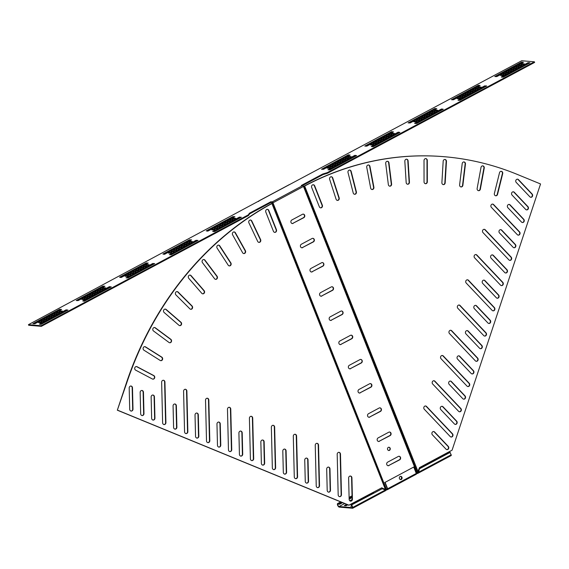 <?xml version="1.0" encoding="UTF-8"?>
<svg xmlns="http://www.w3.org/2000/svg" width="569" height="569" viewBox="0 0 569 569"><rect width="100%" height="100%" fill="white"/><g stroke="black" fill="none" stroke-linecap="round" stroke-linejoin="round"><path stroke-width="0.85" d="M258.845 242.366A1.878 1.643 94.8 0 0 260.289 239.57L251.441 220.886A1.878 1.643 94.8 0 0 250.31 219.961M257.707 241.441A1.878 1.643 94.8 0 0 260.609 239.599L251.761 220.914A1.878 1.643 94.8 0 0 248.866 222.756L257.707 241.441M152.855 379.174A1.878 1.643 94.8 0 0 153.566 375.597L136.667 366.656A1.878 1.643 94.8 0 0 136.261 366.514M152.456 379.032A1.878 1.643 94.8 0 0 153.893 375.625L136.987 366.685A1.878 1.643 94.8 0 0 135.55 370.092L152.456 379.032M160.7 360.654A1.878 1.643 94.8 0 0 161.511 357.133L145.223 346.855A1.878 1.643 94.8 0 0 144.718 346.656M160.195 360.454A1.878 1.643 94.8 0 0 161.838 357.161L145.55 346.884A1.878 1.643 94.8 0 0 143.907 350.177L160.195 360.454M169.647 342.773A1.878 1.643 94.8 0 0 170.558 339.316L154.96 327.751A1.878 1.643 94.8 0 0 154.363 327.488M169.043 342.502A1.878 1.643 94.8 0 0 170.878 339.344L155.287 327.78A1.878 1.643 94.8 0 0 153.452 330.938L169.043 342.502M179.655 325.617A1.878 1.643 94.8 0 0 180.657 322.239L165.828 309.444A1.878 1.643 94.8 0 0 165.138 309.102M178.958 325.276A1.878 1.643 94.8 0 0 180.636 325.468A1.878 1.643 94.8 0 0 180.978 322.267L166.155 309.472A1.878 1.643 94.8 0 0 164.128 312.481L178.958 325.276M190.665 309.273A1.878 1.643 94.8 0 0 191.76 305.98L177.77 292.018A1.878 1.643 94.8 0 0 176.995 291.591M189.882 308.853A1.878 1.643 94.8 0 0 191.653 309.123A1.878 1.643 94.8 0 0 192.08 306.008L178.097 292.039A1.878 1.643 94.8 0 0 175.899 294.891L189.882 308.853M202.635 293.824A1.878 1.643 94.8 0 0 203.809 290.617L190.736 275.552A1.878 1.643 94.8 0 0 189.868 275.04M201.775 293.312A1.878 1.643 94.8 0 0 203.624 293.675A1.878 1.643 94.8 0 0 204.136 290.645L191.056 275.581A1.878 1.643 94.8 0 0 188.695 278.248L201.775 293.312M215.502 279.343A1.878 1.643 94.8 0 0 216.753 276.228L204.655 260.133A1.878 1.643 94.8 0 0 203.709 259.528M214.563 278.732A1.878 1.643 94.8 0 0 216.49 279.187A1.878 1.643 94.8 0 0 217.081 276.257L204.975 260.161A1.878 1.643 94.8 0 0 202.457 262.643L214.563 278.732M229.207 265.894A1.878 1.643 94.8 0 0 230.53 262.878L219.456 245.844A1.878 1.643 94.8 0 0 218.446 245.132M228.197 265.182A1.878 1.643 94.8 0 0 230.196 265.737A1.878 1.643 94.8 0 0 230.85 262.906L219.783 245.865A1.878 1.643 94.8 0 0 217.123 248.141L228.197 265.182M243.674 253.546A1.878 1.643 94.8 0 0 245.061 250.644L235.082 232.735A1.878 1.643 94.8 0 0 234.001 231.917M242.6 252.728A1.878 1.643 94.8 0 0 244.663 253.397A1.878 1.643 94.8 0 0 245.388 250.666L235.402 232.764A1.878 1.643 94.8 0 0 232.614 234.826L242.6 252.728M274.635 232.401A1.878 1.643 94.8 0 0 276.129 229.72L268.461 210.352A1.878 1.643 94.8 0 0 267.274 209.307M273.454 231.355A1.878 1.643 94.8 0 0 276.456 229.748L268.781 210.381A1.878 1.643 94.8 0 0 265.78 211.988L273.454 231.355M251.726 460.648A1.878 1.643 94.8 0 0 253.369 458.678L252.38 418.002A1.878 1.643 94.8 0 0 251.05 416.245M250.403 458.891A1.878 1.643 94.8 0 0 253.689 458.706L252.7 418.023A1.878 1.643 94.8 0 0 249.414 418.215L250.403 458.891M240.758 456.139A1.878 1.643 94.8 0 0 242.394 454.176L241.875 432.767A1.878 1.643 94.8 0 0 240.545 431.01M239.428 454.389A1.878 1.643 94.8 0 0 242.714 454.197L242.195 432.789A1.878 1.643 94.8 0 0 238.909 432.981L239.428 454.389M273.675 469.653A1.878 1.643 94.8 0 0 275.311 467.682L274.322 427.006A1.878 1.643 94.8 0 0 272.992 425.249M272.345 467.903A1.878 1.643 94.8 0 0 275.631 467.711L274.642 427.035A1.878 1.643 94.8 0 0 271.356 427.219L272.345 467.903M262.7 465.15A1.878 1.643 94.8 0 0 264.336 463.18L263.817 441.772A1.878 1.643 94.8 0 0 262.494 440.015M261.377 463.394A1.878 1.643 94.8 0 0 264.663 463.209L264.144 441.8A1.878 1.643 94.8 0 0 260.851 441.985L261.377 463.394M207.841 442.632A1.878 1.643 94.8 0 0 209.477 440.662L208.489 399.986A1.878 1.643 94.8 0 0 207.166 398.229M206.511 440.875A1.878 1.643 94.8 0 0 209.805 440.691L208.816 400.007A1.878 1.643 94.8 0 0 205.523 400.199L206.511 440.875M196.867 438.123A1.878 1.643 94.8 0 0 198.503 436.16L197.984 414.744A1.878 1.643 94.8 0 0 196.661 412.994M195.544 436.373A1.878 1.643 94.8 0 0 198.83 436.181L198.311 414.773A1.878 1.643 94.8 0 0 195.025 414.965L195.544 436.373M229.784 451.637A1.878 1.643 94.8 0 0 231.419 449.666L230.431 408.99A1.878 1.643 94.8 0 0 229.108 407.233M228.461 449.88A1.878 1.643 94.8 0 0 231.747 449.695L230.758 409.019A1.878 1.643 94.8 0 0 227.472 409.203L228.461 449.88M218.816 447.134A1.878 1.643 94.8 0 0 220.452 445.164L219.933 423.756A1.878 1.643 94.8 0 0 218.603 421.999M217.486 445.378A1.878 1.643 94.8 0 0 220.772 445.193L220.253 423.784A1.878 1.643 94.8 0 0 216.967 423.969L217.486 445.378M339.501 496.68A1.878 1.643 94.8 0 0 341.144 494.71L340.155 454.034A1.878 1.643 94.8 0 0 338.825 452.277M338.178 494.923A1.878 1.643 94.8 0 0 341.464 494.738L340.475 454.062A1.878 1.643 94.8 0 0 337.189 454.247L338.178 494.923M328.533 492.178A1.878 1.643 94.8 0 0 330.169 490.208L329.65 468.799A1.878 1.643 94.8 0 0 328.32 467.042M327.203 490.421A1.878 1.643 94.8 0 0 330.489 490.236L329.97 468.82A1.878 1.643 94.8 0 0 326.684 469.012L327.203 490.421M350.476 501.182A1.878 1.643 94.8 0 0 352.111 499.212L351.592 477.804A1.878 1.643 94.8 0 0 350.269 476.047M349.153 499.426A1.878 1.643 94.8 0 0 352.439 499.241L351.919 477.832A1.878 1.643 94.8 0 0 348.626 478.017L349.153 499.426M295.617 478.664A1.878 1.643 94.8 0 0 297.253 476.694L296.264 436.018A1.878 1.643 94.8 0 0 294.941 434.261M294.287 476.907A1.878 1.643 94.8 0 0 297.58 476.722L296.591 436.039A1.878 1.643 94.8 0 0 293.298 436.231L294.287 476.907M284.642 474.162A1.878 1.643 94.8 0 0 286.285 472.192L285.759 450.783A1.878 1.643 94.8 0 0 284.436 449.026M283.319 472.405A1.878 1.643 94.8 0 0 286.605 472.22L286.086 450.804A1.878 1.643 94.8 0 0 282.8 450.997L283.319 472.405M317.559 487.669A1.878 1.643 94.8 0 0 319.195 485.706L318.206 445.022A1.878 1.643 94.8 0 0 316.883 443.272M316.236 485.919A1.878 1.643 94.8 0 0 319.522 485.727L318.533 445.05A1.878 1.643 94.8 0 0 315.247 445.235L316.236 485.919M306.591 483.166A1.878 1.643 94.8 0 0 308.227 481.196L307.708 459.788A1.878 1.643 94.8 0 0 306.378 458.031M305.261 481.41A1.878 1.643 94.8 0 0 308.547 481.225L308.028 459.816A1.878 1.643 94.8 0 0 304.742 460.001L305.261 481.41M185.899 433.621A1.878 1.643 94.8 0 0 187.535 431.651L186.547 390.974A1.878 1.643 94.8 0 0 185.217 389.217M184.569 431.864A1.878 1.643 94.8 0 0 187.855 431.679L186.867 391.003A1.878 1.643 94.8 0 0 183.581 391.188L184.569 431.864M174.925 429.118A1.878 1.643 94.8 0 0 176.561 427.148L176.041 405.74A1.878 1.643 94.8 0 0 174.719 403.983M173.595 427.362A1.878 1.643 94.8 0 0 176.888 427.177L176.369 405.768A1.878 1.643 94.8 0 0 173.076 405.953L173.595 427.362M163.95 424.616A1.878 1.643 94.8 0 0 165.593 422.646L164.605 381.97A1.878 1.643 94.8 0 0 163.275 380.213M162.627 422.859A1.878 1.643 94.8 0 0 165.913 422.675L164.925 381.991A1.878 1.643 94.8 0 0 161.639 382.183L162.627 422.859M152.983 420.107A1.878 1.643 94.8 0 0 154.619 418.144L154.099 396.728A1.878 1.643 94.8 0 0 152.769 394.978M151.653 418.357A1.878 1.643 94.8 0 0 154.939 418.165L154.419 396.757A1.878 1.643 94.8 0 0 151.134 396.942L151.653 418.357M142.008 415.605A1.878 1.643 94.8 0 0 143.644 413.635L143.125 392.226A1.878 1.643 94.8 0 0 141.802 390.469M140.685 413.848A1.878 1.643 94.8 0 0 143.971 413.663L143.452 392.254A1.878 1.643 94.8 0 0 140.159 392.439L140.685 413.848M131.041 411.103A1.878 1.643 94.8 0 0 132.677 409.132L132.157 387.724A1.878 1.643 94.8 0 0 130.827 385.967M129.711 409.346A1.878 1.643 94.8 0 0 132.997 409.161L132.477 387.752A1.878 1.643 94.8 0 0 129.191 387.937L129.711 409.346M331.165 176.696A1.878 1.643 -85.2 0 1 332.396 177.862L338.847 197.827A1.878 1.643 -85.2 0 1 337.31 200.38M338.299 200.231A1.878 1.643 -85.2 0 1 336.08 199.221L329.629 179.256A1.878 1.643 -85.2 0 1 332.716 177.891L339.174 197.856A1.878 1.643 -85.2 0 1 338.299 200.231M501.104 171.305A1.878 1.643 -85.2 0 1 502.37 173.63L497.214 194.37A1.878 1.643 -85.2 0 1 495.642 195.772M496.63 195.615A1.878 1.643 -85.2 0 1 494.376 193.446L499.525 172.706A1.878 1.643 -85.2 0 1 502.69 173.659L497.541 194.399A1.878 1.643 -85.2 0 1 496.63 195.615M482.626 165.864A1.878 1.643 -85.2 0 1 483.913 168.054L480.037 189.121A1.878 1.643 -85.2 0 1 478.437 190.651M479.425 190.501A1.878 1.643 -85.2 0 1 477.142 188.46L481.018 167.393A1.878 1.643 -85.2 0 1 484.24 168.083L480.357 189.15A1.878 1.643 -85.2 0 1 479.425 190.501M463.827 161.909A1.878 1.643 -85.2 0 1 465.143 163.972L462.554 185.266A1.878 1.643 -85.2 0 1 460.933 186.924M461.921 186.767A1.878 1.643 -85.2 0 1 459.617 184.854L462.206 163.566A1.878 1.643 -85.2 0 1 465.463 164L462.874 185.288A1.878 1.643 -85.2 0 1 461.921 186.767M444.809 159.462A1.878 1.643 -85.2 0 1 446.132 161.397L444.851 182.813A1.878 1.643 -85.2 0 1 443.215 184.598M444.204 184.448A1.878 1.643 -85.2 0 1 441.893 182.663L443.173 161.255A1.878 1.643 -85.2 0 1 446.459 161.425L445.171 182.841A1.878 1.643 -85.2 0 1 444.204 184.448M425.655 158.545A1.878 1.643 -85.2 0 1 426.985 160.344L427.013 181.781A1.878 1.643 -85.2 0 1 425.37 183.695M426.359 183.545A1.878 1.643 -85.2 0 1 424.047 181.895L424.019 160.465A1.878 1.643 -85.2 0 1 427.305 160.373L427.333 181.803A1.878 1.643 -85.2 0 1 426.359 183.545M406.465 159.149A1.878 1.643 -85.2 0 1 407.788 160.828L409.125 182.165A1.878 1.643 -85.2 0 1 407.489 184.221M408.478 184.064A1.878 1.643 -85.2 0 1 406.166 182.542L404.829 161.205A1.878 1.643 -85.2 0 1 408.108 160.849L409.445 182.194A1.878 1.643 -85.2 0 1 408.478 184.064M387.325 161.283A1.878 1.643 -85.2 0 1 388.634 162.826L391.28 183.979A1.878 1.643 -85.2 0 1 389.658 186.163M390.647 186.006A1.878 1.643 -85.2 0 1 388.35 184.619L385.704 163.467A1.878 1.643 -85.2 0 1 388.961 162.855L391.6 184.007A1.878 1.643 -85.2 0 1 390.647 186.006M368.335 164.932A1.878 1.643 -85.2 0 1 369.622 166.347L373.563 187.208A1.878 1.643 -85.2 0 1 371.962 189.513M372.944 189.363A1.878 1.643 -85.2 0 1 370.668 188.097L366.735 167.243A1.878 1.643 -85.2 0 1 369.95 166.376L373.883 187.229A1.878 1.643 -85.2 0 1 372.944 189.363M349.586 170.081A1.878 1.643 -85.2 0 1 350.845 171.369L356.052 191.831A1.878 1.643 -85.2 0 1 354.48 194.264M355.469 194.107A1.878 1.643 -85.2 0 1 353.221 192.976L348.008 172.514A1.878 1.643 -85.2 0 1 351.173 171.397L356.379 191.853A1.878 1.643 -85.2 0 1 355.469 194.107M313.17 184.754A1.878 1.643 -85.2 0 1 314.351 185.8L322.018 205.167A1.878 1.643 -85.2 0 1 320.525 207.849M321.513 207.692A1.878 1.643 -85.2 0 1 319.344 206.803L311.67 187.429A1.878 1.643 -85.2 0 1 314.678 185.821L322.346 205.196A1.878 1.643 -85.2 0 1 321.513 207.692M458.941 305.012A1.878 1.643 -85.2 0 1 459.752 305.468L485.691 332.801A1.878 1.643 -85.2 0 1 484.568 336.066M485.556 335.916A1.878 1.643 -85.2 0 1 483.757 335.61L457.817 308.277A1.878 1.643 -85.2 0 1 460.079 305.496L486.018 332.829A1.878 1.643 -85.2 0 1 485.556 335.916M475.421 305.34A1.878 1.643 -85.2 0 1 476.232 305.802L489.888 320.183A1.878 1.643 -85.2 0 1 488.764 323.448M489.753 323.292A1.878 1.643 -85.2 0 1 487.946 322.993L474.297 308.604A1.878 1.643 -85.2 0 1 476.559 305.823L490.208 320.212A1.878 1.643 -85.2 0 1 489.753 323.292M450.556 330.248A1.878 1.643 -85.2 0 1 451.366 330.71L477.306 358.036A1.878 1.643 -85.2 0 1 476.182 361.301M477.171 361.151A1.878 1.643 -85.2 0 1 475.371 360.846L449.432 333.512A1.878 1.643 -85.2 0 1 451.694 330.731L477.633 358.065A1.878 1.643 -85.2 0 1 477.171 361.151M467.035 330.575A1.878 1.643 -85.2 0 1 467.846 331.037L481.502 345.419A1.878 1.643 -85.2 0 1 480.378 348.683M481.367 348.534A1.878 1.643 -85.2 0 1 479.56 348.228L465.911 333.839A1.878 1.643 -85.2 0 1 468.173 331.058L481.822 345.447A1.878 1.643 -85.2 0 1 481.367 348.534M475.712 254.542A1.878 1.643 -85.2 0 1 476.523 254.997L502.463 282.331A1.878 1.643 -85.2 0 1 501.339 285.595M502.327 285.439A1.878 1.643 -85.2 0 1 500.528 285.14L474.589 257.807A1.878 1.643 -85.2 0 1 476.85 255.026L502.79 282.352A1.878 1.643 -85.2 0 1 502.327 285.439M492.192 254.869A1.878 1.643 -85.2 0 1 493.003 255.325L506.659 269.713A1.878 1.643 -85.2 0 1 505.535 272.978M506.524 272.821A1.878 1.643 -85.2 0 1 504.717 272.523L491.068 258.134A1.878 1.643 -85.2 0 1 493.33 255.353L506.979 269.734A1.878 1.643 -85.2 0 1 506.524 272.821M467.327 279.777A1.878 1.643 -85.2 0 1 468.138 280.233L494.077 307.566A1.878 1.643 -85.2 0 1 492.953 310.83M493.942 310.674A1.878 1.643 -85.2 0 1 492.142 310.375L466.203 283.042A1.878 1.643 -85.2 0 1 468.465 280.261L494.404 307.594A1.878 1.643 -85.2 0 1 493.942 310.674M483.806 280.104A1.878 1.643 -85.2 0 1 484.617 280.56L498.273 294.948A1.878 1.643 -85.2 0 1 497.15 298.213M498.138 298.056A1.878 1.643 -85.2 0 1 496.332 297.758L482.683 283.369A1.878 1.643 -85.2 0 1 484.944 280.588L498.593 294.977A1.878 1.643 -85.2 0 1 498.138 298.056M425.399 405.96A1.878 1.643 -85.2 0 1 426.209 406.415L452.149 433.742A1.878 1.643 -85.2 0 1 451.025 437.006M452.014 436.857A1.878 1.643 -85.2 0 1 450.214 436.551L424.275 409.225A1.878 1.643 -85.2 0 1 426.537 406.444L452.476 433.77A1.878 1.643 -85.2 0 1 452.014 436.857M441.878 406.287A1.878 1.643 -85.2 0 1 442.689 406.743L456.345 421.124A1.878 1.643 -85.2 0 1 455.221 424.389M456.21 424.239A1.878 1.643 -85.2 0 1 454.403 423.933L440.755 409.552A1.878 1.643 -85.2 0 1 443.016 406.771L456.665 421.152A1.878 1.643 -85.2 0 1 456.21 424.239M433.493 431.522A1.878 1.643 -85.2 0 1 434.303 431.978L447.959 446.359A1.878 1.643 -85.2 0 1 446.836 449.631M447.824 449.474A1.878 1.643 -85.2 0 1 446.018 449.169L432.369 434.787A1.878 1.643 -85.2 0 1 434.631 432.006L448.28 446.388A1.878 1.643 -85.2 0 1 447.824 449.474M442.17 355.483A1.878 1.643 -85.2 0 1 442.981 355.945L468.92 383.271A1.878 1.643 -85.2 0 1 467.796 386.536M468.785 386.387A1.878 1.643 -85.2 0 1 466.985 386.081L441.046 358.755A1.878 1.643 -85.2 0 1 443.308 355.966L469.247 383.3A1.878 1.643 -85.2 0 1 468.785 386.387M458.65 355.81A1.878 1.643 -85.2 0 1 459.46 356.272L473.116 370.654A1.878 1.643 -85.2 0 1 471.993 373.918M472.981 373.769A1.878 1.643 -85.2 0 1 471.175 373.463L457.526 359.082A1.878 1.643 -85.2 0 1 459.788 356.301L473.436 370.682A1.878 1.643 -85.2 0 1 472.981 373.769M433.784 380.718A1.878 1.643 -85.2 0 1 434.595 381.18L460.534 408.506A1.878 1.643 -85.2 0 1 459.411 411.771M460.399 411.622A1.878 1.643 -85.2 0 1 458.6 411.316L432.66 383.99A1.878 1.643 -85.2 0 1 434.922 381.209L460.862 408.535A1.878 1.643 -85.2 0 1 460.399 411.622M450.264 381.052A1.878 1.643 -85.2 0 1 451.075 381.507L464.731 395.889A1.878 1.643 -85.2 0 1 463.607 399.154M464.596 399.004A1.878 1.643 -85.2 0 1 462.789 398.698L449.14 384.317A1.878 1.643 -85.2 0 1 451.402 381.536L465.051 395.917A1.878 1.643 -85.2 0 1 464.596 399.004M484.098 229.307A1.878 1.643 -85.2 0 1 484.909 229.762L510.848 257.096A1.878 1.643 -85.2 0 1 509.724 260.36M510.713 260.204A1.878 1.643 -85.2 0 1 508.914 259.898L482.974 232.572A1.878 1.643 -85.2 0 1 485.236 229.791L511.175 257.117A1.878 1.643 -85.2 0 1 510.713 260.204M500.578 229.634A1.878 1.643 -85.2 0 1 501.389 230.089L515.045 244.478A1.878 1.643 -85.2 0 1 513.921 247.743M514.909 247.586A1.878 1.643 -85.2 0 1 513.103 247.28L499.454 232.899A1.878 1.643 -85.2 0 1 501.716 230.118L515.365 244.499A1.878 1.643 -85.2 0 1 514.909 247.586M492.484 204.072A1.878 1.643 -85.2 0 1 493.295 204.527L519.234 231.853A1.878 1.643 -85.2 0 1 518.11 235.125M519.099 234.969A1.878 1.643 -85.2 0 1 517.299 234.663L491.36 207.336A1.878 1.643 -85.2 0 1 493.622 204.556L519.561 231.882A1.878 1.643 -85.2 0 1 519.099 234.969M508.963 204.399A1.878 1.643 -85.2 0 1 509.774 204.854L523.43 219.236A1.878 1.643 -85.2 0 1 522.306 222.507M523.295 222.351A1.878 1.643 -85.2 0 1 521.489 222.045L507.84 207.664A1.878 1.643 -85.2 0 1 510.101 204.883L523.75 219.264A1.878 1.643 -85.2 0 1 523.295 222.351M513.153 191.781A1.878 1.643 -85.2 0 1 513.971 192.237L527.619 206.618A1.878 1.643 -85.2 0 1 526.496 209.89M527.484 209.733A1.878 1.643 -85.2 0 1 525.685 209.428L512.029 195.046A1.878 1.643 -85.2 0 1 514.291 192.265L527.947 206.647A1.878 1.643 -85.2 0 1 527.484 209.733M517.349 179.164A1.878 1.643 -85.2 0 1 518.16 179.619L531.816 194.001A1.878 1.643 -85.2 0 1 530.692 197.265M531.681 197.116A1.878 1.643 -85.2 0 1 529.874 196.81L516.225 182.429A1.878 1.643 -85.2 0 1 518.487 179.648L532.136 194.029A1.878 1.643 -85.2 0 1 531.681 197.116M400.526 476.317A1.664 1.458 -85.2 0 1 400.256 479.546M400.69 476.303A1.664 1.458 -85.2 0 1 400.42 479.596A1.664 1.458 -85.2 0 0 400.69 476.303M388.862 447.22A1.664 1.458 -85.2 0 1 388.591 450.513M388.293 447.376A1.664 1.458 -85.2 0 1 389.481 450.378A1.664 1.458 -85.2 0 1 388.293 447.376M302.658 185.594L272.21 201.888A0.939 0.398 61.9 0 1 272.999 202.777L303.448 186.483A0.939 0.398 61.9 0 0 302.658 185.594L301.3 185.48L322.751 174.007L327.218 172.656L534.391 61.808L521.716 60.755L289.664 184.512A2.013 0.846 -118.1 0 0 289.429 184.555L258.98 200.85A2.013 0.846 -118.1 0 0 258.717 201.469M272.21 201.888L270.851 201.775L249.4 213.247L248.297 214.883L41.124 325.731L28.45 324.671L259.208 200.807A2.013 0.846 -118.1 0 0 258.98 200.85M378.413 441.487A1.878 1.643 94.8 0 0 379.082 441.309L389.801 435.57A1.878 1.643 -85.2 0 0 389.452 432.027M388.001 465.698A1.878 1.643 94.8 0 0 388.67 465.52L399.388 459.78A1.878 1.643 -85.2 0 0 399.033 456.238M368.826 417.269A1.878 1.643 94.8 0 0 369.494 417.091L380.213 411.351A1.878 1.643 -85.2 0 0 379.864 407.809M359.238 393.058A1.878 1.643 94.8 0 0 359.907 392.88L370.625 387.14A1.878 1.643 -85.2 0 0 370.277 383.598M349.651 368.84A1.878 1.643 94.8 0 0 350.319 368.662L361.045 362.93A1.878 1.643 -85.2 0 0 360.689 359.38M340.07 344.629A1.878 1.643 94.8 0 0 340.731 344.451L351.457 338.711A1.878 1.643 -85.2 0 0 351.101 335.169M330.482 320.418A1.878 1.643 94.8 0 0 331.144 320.233L341.869 314.501A1.878 1.643 -85.2 0 0 341.514 310.951M320.895 296.2A1.878 1.643 94.8 0 0 321.556 296.022L332.282 290.282A1.878 1.643 -85.2 0 0 331.926 286.74M311.307 271.989A1.878 1.643 94.8 0 0 311.968 271.804L322.694 266.072A1.878 1.643 -85.2 0 0 322.339 262.529M301.719 247.771A1.878 1.643 94.8 0 0 302.381 247.593L313.106 241.853A1.878 1.643 -85.2 0 0 312.751 238.311M292.132 223.56A1.878 1.643 94.8 0 0 292.793 223.375L303.519 217.643A1.878 1.643 -85.2 0 0 303.163 214.1M270.851 201.775L271.086 202.379L272.672 202.749A318.455 278.668 94.8 0 0 272.636 202.77L272.124 203.147A318.455 102.214 73.2 0 0 272.074 203.225L271.847 203.389A318.455 278.668 94.8 0 0 126.261 383.342L117.335 410.199L348.825 505.229L381.749 487.818L385.498 489.66L386.728 489.063M303.448 186.483A318.455 278.668 -85.2 0 1 303.483 186.461L304.017 186.084A318.455 291.883 34.1 0 1 304.223 186.02L304.6 185.871A318.455 278.668 -85.2 0 1 443.749 156.674A318.455 278.668 -85.2 0 1 443.905 156.688M304.223 186.02L417.468 472.647L419.488 467.618L452.085 450.179L540.55 183.965L517.2 174.377A318.455 278.668 -85.2 0 0 444.069 156.695A318.455 278.668 -85.2 0 0 304.927 185.892L304.074 186.241A318.455 291.883 34.1 0 0 303.867 186.305L303.483 186.461L416.899 472.917L416.209 473.287M333.569 164.697L335.639 164.868L334.352 165.558L332.282 165.387L333.569 164.697L333.811 165.302L334.693 165.373M376.891 141.517L378.961 141.688L377.674 142.378L375.604 142.207L376.891 141.517L377.133 142.122L378.015 142.2M420.214 118.338L422.283 118.508L420.996 119.198L418.926 119.028L420.214 118.338L420.455 118.942L421.337 119.021M336.144 163.317L338.214 163.495L336.926 164.178L334.857 164.007L336.144 163.317L336.386 163.929L337.268 164M379.466 140.138L381.536 140.315L380.248 141.005L378.179 140.828L379.466 140.138L379.708 140.749L380.59 140.82M422.788 116.965L424.858 117.136L423.571 117.826L421.501 117.648L422.788 116.965L423.03 117.57L423.912 117.641M338.719 161.945L340.788 162.115L339.501 162.805L337.431 162.634L338.719 161.945L338.96 162.549L339.842 162.62M382.041 138.765L384.111 138.936L382.823 139.625L380.753 139.455L382.041 138.765L382.283 139.369L383.165 139.441M425.363 115.585L427.433 115.756L426.145 116.446L424.076 116.275L425.363 115.585L425.598 116.19L426.487 116.261M329.046 169.889L354.907 156.055L355.881 155.998M355.013 155.344L356.614 155.607L330.02 169.839L327.957 169.79L354.672 155.451L355.255 155.949M372.368 146.71L398.229 132.876L399.203 132.826M398.336 132.164L399.929 132.428L373.335 146.66L371.28 146.61L397.994 132.271L398.577 132.769M415.69 123.53L441.551 109.696L442.518 109.646M441.658 108.985L443.251 109.255L416.657 123.48L414.602 123.43L441.316 109.092L441.9 109.589M346.443 157.812L348.505 157.983L347.225 158.673L345.155 158.502L346.443 157.812L346.677 158.417L347.559 158.488M389.758 134.633L391.828 134.803L390.54 135.493L388.471 135.322L389.758 134.633L390 135.237L390.882 135.315M433.08 111.453L435.15 111.624L433.863 112.313L431.793 112.143L433.08 111.453L433.322 112.057L434.204 112.136M343.868 159.192L345.938 159.363L344.65 160.053L342.581 159.875L343.868 159.192L344.103 159.797L344.992 159.868M387.19 136.012L389.26 136.183L387.973 136.873L385.903 136.702L387.19 136.012L387.425 136.617L388.307 136.688M430.505 112.833L432.575 113.003L431.295 113.693L429.225 113.523L430.505 112.833L430.747 113.437L431.629 113.508M341.293 160.565L343.363 160.735L342.076 161.425L340.006 161.255L341.293 160.565L341.535 161.169L342.417 161.247M384.616 137.385L386.685 137.563L385.398 138.246L383.328 138.075L384.616 137.385L384.85 137.99L385.739 138.068M427.938 114.205L430.008 114.383L428.72 115.066L426.65 114.895L427.938 114.205L428.173 114.817L429.054 114.888M328.427 167.45L330.497 167.62L329.209 168.31L327.139 168.14L328.427 167.45L328.662 168.054L329.551 168.132M371.749 144.27L373.819 144.448L372.531 145.131L370.462 144.96L371.749 144.27L371.984 144.875L372.866 144.953M415.064 121.09L417.134 121.268L415.847 121.951L413.784 121.78L415.064 121.09L415.306 121.702L416.188 121.773M350.141 155.074L323.548 169.299L321.492 169.249L348.2 154.91L350.141 155.074M322.58 169.349L348.441 155.515L349.409 155.465M393.464 131.894L366.87 146.119L364.814 146.069L391.522 131.731L393.464 131.894M365.903 146.169L391.764 132.335L392.731 132.285M436.786 108.715L410.192 122.94L408.129 122.89L434.844 108.551L436.786 108.715M409.225 122.996L435.086 109.156L436.053 109.106M348.911 157.222L350.134 157.115M349.01 156.432L351.08 156.61L349.793 157.293L347.723 157.122L349.01 156.432L349.252 157.044M392.233 134.042L393.456 133.935M392.333 133.26L394.402 133.43L393.115 134.12L391.045 133.943L392.333 133.26L392.574 133.864M435.555 110.863L436.779 110.756M435.655 110.08L437.725 110.251L436.437 110.941L434.367 110.763L435.655 110.08L435.897 110.685M331.002 166.077L333.064 166.248L331.784 166.937L329.714 166.76L331.002 166.077L331.236 166.681L332.118 166.753M374.317 142.897L376.386 143.068L375.099 143.758L373.029 143.58L374.317 142.897L374.558 143.502L375.44 143.573M417.639 119.718L419.709 119.888L418.421 120.578L416.352 120.408L417.639 119.718L417.881 120.322L418.763 120.393M379.402 441.331A1.878 1.643 94.8 0 1 378.058 437.945L388.783 432.205A1.878 1.643 -85.2 0 1 390.128 435.598L379.082 441.309M388.99 465.549A1.878 1.643 94.8 0 1 387.645 462.156L398.371 456.423A1.878 1.643 -85.2 0 1 399.715 459.809L388.67 465.52M369.814 417.12A1.878 1.643 94.8 0 1 368.477 413.727L379.196 407.994A1.878 1.643 -85.2 0 1 380.54 411.38L369.494 417.091M360.227 392.902A1.878 1.643 94.8 0 1 358.89 389.516L369.608 383.776A1.878 1.643 -85.2 0 1 370.952 387.169L359.907 392.88M350.639 368.691A1.878 1.643 94.8 0 1 349.302 365.298L360.021 359.565A1.878 1.643 -85.2 0 1 361.365 362.951L350.319 368.662M341.051 344.473A1.878 1.643 94.8 0 1 339.714 341.087L350.433 335.347A1.878 1.643 -85.2 0 1 351.777 338.74L340.731 344.451M331.471 320.262A1.878 1.643 94.8 0 1 330.127 316.869L340.845 311.136A1.878 1.643 -85.2 0 1 342.189 314.522L331.144 320.233M321.883 296.051A1.878 1.643 94.8 0 1 320.539 292.658L331.265 286.918A1.878 1.643 -85.2 0 1 332.602 290.311L321.556 296.022M312.296 271.833A1.878 1.643 94.8 0 1 310.951 268.44L321.677 262.707A1.878 1.643 -85.2 0 1 323.014 266.093L311.968 271.804M302.708 247.622A1.878 1.643 94.8 0 1 301.364 244.229L312.089 238.489A1.878 1.643 -85.2 0 1 313.427 241.882L302.381 247.593M293.12 223.404A1.878 1.643 94.8 0 1 291.776 220.018L302.502 214.278A1.878 1.643 -85.2 0 1 303.839 217.671L292.793 223.375M272.672 202.749L272.999 202.777A318.455 278.668 94.8 0 0 272.956 202.792L386.372 489.248M464.318 96.019L462.248 95.848L463.536 95.158L465.606 95.336L464.318 96.019M466.893 94.646L464.823 94.475L466.111 93.785L468.18 93.956L466.893 94.646M469.468 93.266L467.398 93.096L468.685 92.406L470.755 92.576L469.468 93.266M458.038 100.137L484.632 85.912L486.694 85.962L459.98 100.3L458.095 100.279M477.185 89.134L475.115 88.963L476.402 88.273L478.472 88.451L477.185 89.134M474.61 90.514L472.54 90.343L473.828 89.653L475.897 89.824L474.61 90.514M472.042 91.894L469.973 91.716L471.253 91.033L473.323 91.204L472.042 91.894M459.169 98.778L457.099 98.601L458.386 97.911L460.456 98.088L459.169 98.778M478.508 85.265L480.108 85.535L453.514 99.76L451.452 99.71L478.166 85.371L479.375 85.926M481.047 87.071L479.759 87.761L477.69 87.59L478.977 86.901L481.047 87.071M461.744 97.399L459.674 97.228L460.961 96.538L463.031 96.709L461.744 97.399M505.066 74.219L502.996 74.048L504.283 73.358L506.353 73.529L505.066 74.219M507.64 72.839L505.571 72.668L506.858 71.979L508.928 72.156L507.64 72.839M510.215 71.466L508.145 71.296L509.433 70.606L511.503 70.776L510.215 71.466M512.79 70.087L510.72 69.916L512.008 69.226L514.077 69.397L512.79 70.087M501.36 76.964L527.954 62.732L530.016 62.782L503.302 77.121L501.417 77.1M520.507 65.954L518.437 65.784L519.725 65.094L521.794 65.271L520.507 65.954M517.932 67.334L515.863 67.163L517.15 66.473L519.22 66.644L517.932 67.334M515.358 68.714L513.288 68.536L514.575 67.853L516.645 68.024L515.358 68.714M502.491 75.599L500.421 75.421L501.709 74.738L503.778 74.909L502.491 75.599M521.83 62.092L523.43 62.355L496.837 76.58L494.774 76.531L521.489 62.192L522.698 62.746M524.369 63.892L523.082 64.582L521.012 64.411L522.299 63.721L524.369 63.892M100.592 290.631L98.522 290.46L97.235 291.15L99.305 291.321L100.592 290.631M98.017 292.011L95.948 291.84L94.66 292.523L96.73 292.701L98.017 292.011M95.443 293.384L93.373 293.213L92.086 293.903L94.155 294.073L95.443 293.384M109.326 286.719L82.733 300.944L84.326 301.214L111.268 286.883L109.326 286.719L109.568 287.324L83.707 301.157M87.726 297.516L85.656 297.345L84.368 298.035L86.438 298.206L87.726 297.516M90.293 296.143L88.223 295.965L86.943 296.655L89.013 296.826L90.293 296.143M92.868 294.763L90.798 294.593L89.511 295.283L91.581 295.453L92.868 294.763M105.734 287.878L103.665 287.708L102.384 288.398L104.454 288.568L105.734 287.878M76.182 300.532L78.202 300.567L104.916 286.228L102.861 286.179L76.182 300.532M83.863 299.586L85.151 298.896L83.081 298.725L81.794 299.408L83.863 299.586M103.167 289.258L101.097 289.08L99.81 289.77L101.879 289.941L103.167 289.258M59.845 312.431L57.775 312.26L56.487 312.95L58.557 313.121L59.845 312.431M57.27 313.811L55.2 313.64L53.913 314.33L55.982 314.501L57.27 313.811M54.695 315.19L52.625 315.013L51.338 315.703L53.408 315.873L54.695 315.19M52.12 316.563L50.051 316.392L48.763 317.082L50.833 317.253L52.12 316.563M66.004 309.899L39.41 324.124L41.004 324.394L67.946 310.062L66.004 309.899L66.246 310.503L40.385 324.337M44.403 320.696L42.334 320.525L41.046 321.215L43.116 321.385L44.403 320.696M46.978 319.316L44.908 319.145L43.621 319.835L45.691 320.006L46.978 319.316M49.546 317.943L47.476 317.772L46.189 318.455L48.258 318.633L49.546 317.943M62.419 311.058L60.35 310.887L59.062 311.57L61.132 311.748L62.419 311.058M32.86 323.711L34.887 323.747L61.594 309.408L59.539 309.358L32.86 323.711M40.541 322.758L41.829 322.075L39.759 321.898L38.472 322.587L40.541 322.758M144.419 265.901L143.132 266.591L145.202 266.761L146.482 266.079L144.419 265.901L144.313 266.69M187.734 242.728L186.447 243.411L188.517 243.589L189.804 242.899L187.734 242.728L187.635 243.511M231.057 219.549L229.769 220.231L231.839 220.409L233.126 219.719L231.057 219.549L230.957 220.331M128.473 275.716L126.403 275.545L125.116 276.228L127.186 276.406L128.473 275.716M171.795 252.536L169.726 252.366L168.438 253.056L170.508 253.226L171.795 252.536M215.11 229.357L213.041 229.186L211.76 229.876L213.823 230.047L215.11 229.357M121.183 277.494L148.239 263.056L146.176 262.999L119.59 277.231L121.183 277.494M164.505 254.315L191.561 239.876L189.498 239.819L162.905 254.051L164.505 254.315M207.827 231.135L234.883 216.697L232.821 216.64L206.227 230.872L207.827 231.135M146.987 264.528L145.7 265.218L147.769 265.389L149.057 264.699L146.987 264.528L146.887 265.318M190.309 241.348L189.022 242.038L191.092 242.209L192.379 241.519L190.309 241.348L190.21 242.138M233.631 218.169L232.344 218.859L234.414 219.029L235.701 218.34L233.631 218.169L233.532 218.958M134.12 271.413L132.833 272.103L134.903 272.274L136.19 271.584L134.12 271.413L134.021 272.202M177.443 248.233L176.155 248.923L178.225 249.094L179.512 248.404L177.443 248.233L177.343 249.023M220.765 225.054L219.478 225.744L221.547 225.914L222.835 225.224L220.765 225.054L220.665 225.843M131.546 272.786L130.258 273.476L132.328 273.646L133.615 272.964L131.546 272.786L131.446 273.575M174.868 249.613L173.581 250.296L175.65 250.474L176.938 249.784L174.868 249.613L174.768 250.396M218.19 226.434L216.903 227.116L218.973 227.294L220.26 226.604L218.19 226.434L218.091 227.216M128.978 274.166L127.691 274.855L129.76 275.026L131.041 274.336L128.978 274.166L128.871 274.955M172.293 250.986L171.006 251.676L173.076 251.847L174.363 251.157L172.293 250.986L172.194 251.775M215.615 227.806L214.328 228.496L216.398 228.667L217.685 227.977L215.615 227.806L215.516 228.596M126.055 277.772L127.997 277.928L154.704 263.589L152.648 263.539L126.105 277.907M169.377 254.592L171.312 254.748L198.026 240.41L195.971 240.36L169.427 254.727M212.699 231.412L214.634 231.569L241.348 217.237L239.293 217.18L212.749 231.547M136.695 270.033L135.408 270.723L137.478 270.894L138.765 270.204L136.695 270.033L136.596 270.823M180.017 246.854L178.73 247.543L180.8 247.714L182.087 247.031L180.017 246.854L179.918 247.643M223.34 223.674L222.052 224.364L224.122 224.535L225.409 223.852L223.34 223.674L223.24 224.463M139.27 268.66L137.983 269.343L140.052 269.521L141.34 268.831L139.27 268.66L139.17 269.443M182.592 245.481L181.305 246.171L183.374 246.341L184.662 245.652L182.592 245.481L182.493 246.263M225.914 222.301L224.627 222.991L226.697 223.162L227.984 222.472L225.914 222.301L225.808 223.091M141.845 267.281L140.557 267.971L142.627 268.141L143.914 267.451L141.845 267.281L141.745 268.07M185.167 244.101L183.879 244.791L185.949 244.962L187.237 244.272L185.167 244.101L185.06 244.89M228.482 220.921L227.202 221.611L229.264 221.782L230.552 221.092L228.482 220.921L228.382 221.711M463.436 95.948L464.66 95.841M466.011 94.568L467.234 94.461M468.586 93.195L469.809 93.088M459.012 100.35L484.873 86.516L485.841 86.467M476.303 89.063L477.526 88.956M473.728 90.443L474.951 90.329M471.153 91.815L472.377 91.709M458.287 98.7L459.51 98.593M452.547 99.817L478.749 85.876M478.878 87.683L480.101 87.576M460.862 97.327L462.085 97.214M504.184 74.148L505.407 74.034M506.759 72.768L507.982 72.661M509.333 71.395L510.557 71.281M511.901 70.015L513.124 69.909M502.335 77.178L528.196 63.337L529.163 63.287M519.625 65.883L520.848 65.776M517.05 67.263L518.274 67.149M514.476 68.636L515.699 68.529M501.609 75.521L502.832 75.414M495.869 76.637L522.072 62.697M522.2 64.51L523.423 64.397M302.488 185.579L322.986 174.612L327.459 173.261L534.632 62.412L534.391 61.808M271.086 202.379L249.642 213.859L248.539 215.487L41.366 326.336L28.692 325.276L28.45 324.671M99.646 291.136L98.423 291.25M97.071 292.516L95.848 292.622M94.497 293.896L93.273 294.002M110.535 287.274L109.568 287.324M86.78 298.021L85.549 298.135M89.347 296.648L88.124 296.755M91.922 295.268L90.699 295.375M104.788 288.383L103.565 288.49M104.063 286.733L103.096 286.783L77.235 300.624M84.205 299.401L82.982 299.507M102.221 289.763L100.99 289.87M58.899 312.943L57.675 313.05M56.324 314.316L55.101 314.429M53.749 315.695L52.526 315.802M51.174 317.068L49.951 317.182M67.213 310.454L66.246 310.503M43.457 321.201L42.234 321.314M46.025 319.828L44.802 319.934M48.6 318.448L47.376 318.555M61.466 311.563L60.243 311.67M60.748 309.913L59.773 309.963L33.912 323.804M40.883 322.58L39.659 322.687M145.536 266.584L144.654 266.512M188.858 243.404L187.976 243.333M232.18 220.224L231.299 220.153M127.527 276.221L126.304 276.328M170.842 253.041L169.619 253.148M214.164 229.862L212.941 229.976M147.385 263.554L146.418 263.603L120.557 277.444M190.707 240.374L189.74 240.424L163.879 254.265M234.03 217.194L233.062 217.251L207.201 231.085M148.111 265.204L147.229 265.133M191.433 242.024L190.551 241.953M234.755 218.852L233.873 218.773M135.244 272.089L134.362 272.018M178.566 248.909L177.684 248.838M221.889 225.729L221.007 225.658M132.669 273.469L131.788 273.397M175.992 250.289L175.11 250.218M219.314 227.109L218.432 227.038M130.095 274.841L129.213 274.77M173.417 251.669L172.535 251.59M216.739 228.489L215.857 228.411M153.858 264.094L152.883 264.144L127.022 277.985M197.173 240.915L196.205 240.964L170.344 254.805M240.495 217.735L239.528 217.785L213.667 231.626M137.819 270.716L136.937 270.638M181.141 247.536L180.259 247.458M224.463 224.357L223.574 224.286M140.394 269.336L139.512 269.265M183.716 246.157L182.827 246.085M227.031 222.977L226.149 222.906M142.968 267.956L142.079 267.885M186.283 244.784L185.402 244.706M229.606 221.604L228.724 221.526M322.751 174.007L322.986 174.612M327.218 172.656L327.459 173.261M522.299 63.721L522.541 64.325M501.709 74.738L501.95 75.343M514.575 67.853L514.817 68.458M517.15 66.473L517.392 67.078M519.725 65.094L519.966 65.705M512.008 69.226L512.242 69.831M509.433 70.606L509.668 71.21M506.858 71.979L507.1 72.59M504.283 73.358L504.525 73.963M460.961 96.538L461.203 97.143M478.977 86.901L479.219 87.505M458.386 97.911L458.628 98.522M471.253 91.033L471.495 91.637M473.828 89.653L474.069 90.258M476.402 88.273L476.644 88.878M468.685 92.406L468.92 93.01M466.111 93.785L466.352 94.39M463.536 95.158L463.778 95.763M416.899 472.917L417.539 472.562M213.041 229.186L213.283 229.791M169.726 252.366L169.96 252.97M126.403 275.545L126.638 276.15M249.4 213.247L249.642 213.859M248.297 214.883L248.539 215.487M41.124 325.731L41.366 326.336M39.759 321.898L40.001 322.509M60.35 310.887L60.584 311.492M47.476 317.772L47.718 318.377M44.908 319.145L45.143 319.75M42.334 320.525L42.568 321.129M50.051 316.392L50.292 316.997M52.625 315.013L52.867 315.624M55.2 313.64L55.442 314.244M57.775 312.26L58.01 312.865M101.097 289.08L101.332 289.685M83.081 298.725L83.316 299.33M103.665 287.708L103.907 288.312M90.798 294.593L91.04 295.197M88.223 295.965L88.465 296.57M85.656 297.345L85.891 297.95M93.373 293.213L93.615 293.817M95.948 291.84L96.189 292.445M98.522 290.46L98.757 291.065M117.335 410.199L126.581 383.371A318.455 278.668 94.8 0 1 272.167 203.418L272.679 203.041A318.455 102.214 73.2 0 1 272.729 202.962L272.636 202.77M385.469 489.632L386.109 489.475M272.074 203.225L272.679 203.041L386.081 489.447L385.355 489.297L271.847 203.389M117.662 410.228L349.153 505.258M381.635 487.875L385.035 489.269M416.38 473.828L417.874 473.344L417.774 472.675M400.121 476.459A1.664 1.458 -85.2 0 1 401.309 479.461A1.664 1.458 -85.2 0 1 400.121 476.459M382.19 488.75L351.471 504.988L382.19 488.75L385.412 489.98M385.106 482.348L413.734 467.035L385.106 482.348L387.645 488.771A0.939 0.398 61.9 0 1 387.638 489.56A0.939 0.398 61.9 0 1 387.532 489.575L385.732 490.286M351.471 504.988L352.396 507.64L339.074 506.531A1.344 0.562 61.9 0 1 338.014 505.428A1.344 0.562 61.9 0 1 337.965 504.141A1.344 0.562 61.9 0 1 338.114 504.113L339.665 504.241L342.595 502.669M417.155 472.803L418.628 472.192L419.488 468.593L449.887 452.334L451.167 454.78A0.939 0.398 61.9 0 1 451.16 455.57A0.939 0.398 61.9 0 1 451.053 455.591L418.272 473.131M445.726 454.56L444.147 454.432M372.325 492.861L373.84 492.982L372.553 493.672L371.038 493.543M369.75 494.233L371.265 494.361L369.978 495.051L368.463 494.923M367.176 495.613L368.691 495.741L367.41 496.424L365.888 496.303M364.601 496.986L366.123 497.114L364.836 497.804L363.314 497.676M362.033 498.366L363.548 498.494L362.261 499.184L360.746 499.056M359.459 499.746L360.974 499.866L359.686 500.556L358.171 500.428M356.884 501.118L358.399 501.246L357.112 501.936L355.597 501.808M354.309 502.498L355.824 502.619L354.537 503.309L353.022 503.188M351.734 503.871L353.249 503.999L351.969 504.689L350.447 504.561M347.872 504.838L345.966 505.777L344.281 505.642L346.606 504.319M351.983 506.282L350.717 506.161L351.706 505.585M419.111 468.764L420.356 468.095L419.36 468.01M420.128 467.277L421.643 467.405L422.931 466.715L421.416 466.594M422.703 465.904L424.218 466.032L425.505 465.342L423.99 465.214M425.278 464.524L426.793 464.653L428.08 463.963L426.565 463.835M427.845 463.152L429.367 463.273L430.655 462.59L429.133 462.462M430.42 461.772L431.942 461.9L433.229 461.21L431.707 461.082M432.995 460.392L434.51 460.52L435.797 459.83L434.282 459.709M435.57 459.019L437.084 459.147L438.372 458.458L436.857 458.329M438.144 457.64L439.659 457.768L440.947 457.078L439.432 456.95M419.197 469.475L418.805 469.688M345.34 505.727L347.382 504.639M353.655 503.238L354.878 503.131M358.804 500.485L360.028 500.379M363.954 497.733L365.177 497.619M369.096 494.973L370.319 494.866M351.791 505.016L352.752 507.434A0.939 0.398 61.9 0 1 352.744 508.224A0.939 0.398 61.9 0 1 352.638 508.245L339.316 507.135A2.013 0.846 61.9 0 1 337.73 505.478A2.013 0.846 61.9 0 1 337.645 503.544A2.013 0.846 61.9 0 1 337.872 503.501L339.43 503.636L339.665 504.241M371.671 493.6L372.894 493.494M366.521 496.353L367.745 496.246M361.379 499.105L362.602 498.999M356.23 501.858L357.453 501.751M351.08 504.618L352.303 504.504M437.426 458.963L436.203 459.069M432.276 461.715L431.053 461.822M427.134 464.468L425.911 464.581M421.985 467.227L420.761 467.334M424.559 465.847L423.336 465.954M429.709 463.095L428.485 463.202M434.851 460.342L433.628 460.449M440.001 457.583L438.777 457.696M352.076 497.598L349.146 499.169M352.055 496.879L349.124 498.444M341.82 502.356L339.43 503.636M413.734 467.035L416.273 473.451A0.939 0.398 61.9 0 1 416.266 474.24A0.939 0.398 61.9 0 1 416.159 474.262L387.709 489.482M384.779 482.327L387.325 488.743M451.167 454.78L418.628 472.192L417.874 473.344L451.16 455.57M419.815 468.621L450.214 452.355M418.3 472.163L419.488 468.593M289.664 184.512L259.208 200.807M354.672 155.451L354.907 156.055M397.994 132.271L398.229 132.876M441.316 109.092L441.551 109.696M348.2 154.91L348.441 155.515M348.548 154.804L348.79 155.408M391.522 131.731L391.764 132.335M391.87 131.624L392.105 132.228M434.844 108.551L435.086 109.156M435.193 108.444L435.427 109.056M521.489 62.192L521.73 62.796M527.954 62.732L528.196 63.337M528.302 62.626L528.537 63.23M478.166 85.371L478.408 85.976M484.632 85.912L484.873 86.516M484.98 85.805L485.215 86.41M417.283 472.761L304.017 186.084M418.108 471.772L304.6 185.871M239.634 217.081L239.876 217.685M239.293 217.18L239.528 217.785M196.312 240.26L196.554 240.865M195.971 240.36L196.205 240.964M152.99 263.433L153.232 264.044M152.648 263.539L152.883 264.144M233.169 216.54L233.404 217.145M232.821 216.64L233.062 217.251M189.847 239.72L190.082 240.324M189.498 239.819L189.74 240.424M146.525 262.899L146.766 263.504M146.176 262.999L146.418 263.603M59.539 309.358L59.773 309.963M59.88 309.252L60.122 309.863M66.345 309.792L66.587 310.397M102.861 286.179L103.096 286.783M103.202 286.079L103.444 286.684M109.668 286.612L109.909 287.217M386.145 489.418L272.729 202.962L272.124 203.147M352.09 499.568L349.757 500.812M344.686 503.529L339.074 506.531M387.34 488.942L387.532 489.575M385.782 490.514L352.816 508.145M352.033 495.926L349.103 497.498M340.803 501.936L337.872 503.501M416.273 473.451L387.645 488.771M385.298 490.023L352.752 507.434M337.645 503.544L340.717 501.901M349.103 497.42L352.033 495.848M416.266 474.24L387.638 489.56M385.81 490.535L352.744 508.224"/></g></svg>
